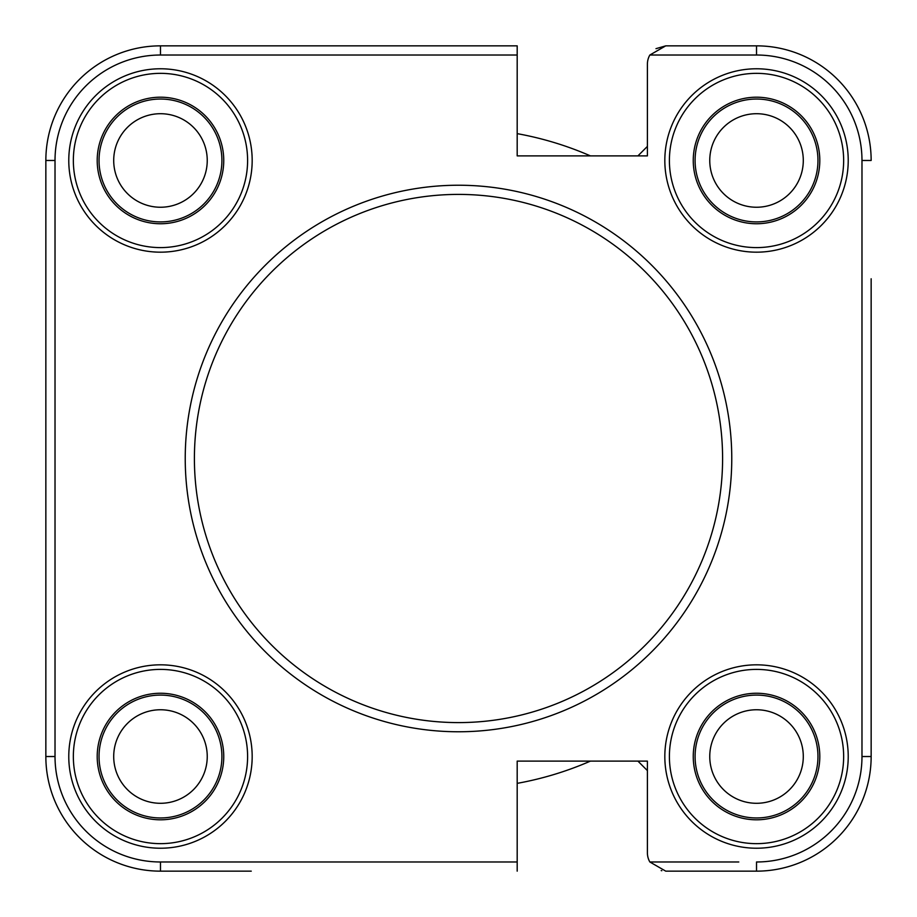 <?xml version="1.0" encoding="UTF-8"?>
<svg xmlns="http://www.w3.org/2000/svg" width="917" height="917" viewBox="0 0 917 917"><rect width="100%" height="100%" fill="white"/><g stroke="black" fill="none" stroke-linecap="round" stroke-linejoin="round"><path stroke-width="1.38" d="M458.5 731.766A273.266 273.266 0 0 1 185.234 458.5A273.266 273.266 0 0 1 458.5 185.234A273.266 273.266 0 0 1 731.766 458.5A273.266 273.266 0 0 1 458.5 731.766A273.266 273.266 0 0 0 731.766 458.5A273.266 273.266 0 0 0 458.5 185.234M871.15 436.492L871.15 463.085M160.475 223.748A63.273 63.273 0 0 0 223.748 160.475A63.273 63.273 0 0 0 160.475 97.202A63.273 63.273 0 0 0 97.202 160.475A63.273 63.273 0 0 0 160.475 223.748M160.475 99.036A61.439 61.439 0 0 1 221.914 160.475A61.439 61.439 0 0 1 160.475 221.914A61.439 61.439 0 0 1 99.036 160.475A61.439 61.439 0 0 1 160.475 99.036M160.475 68.775A91.7 91.7 0 0 0 68.775 160.475A91.7 91.7 0 0 0 160.475 252.175A91.7 91.7 0 0 0 252.175 160.475A91.7 91.7 0 0 0 160.475 68.775M160.475 73.349A87.126 87.126 0 0 0 73.349 160.475A87.126 87.126 0 0 0 160.475 247.601A87.126 87.126 0 0 0 247.601 160.475A87.126 87.126 0 0 0 160.475 73.349M160.475 819.798A63.273 63.273 0 0 0 223.748 756.525A63.273 63.273 0 0 0 160.475 693.252A63.273 63.273 0 0 0 97.202 756.525A63.273 63.273 0 0 0 160.475 819.798M160.475 695.086A61.439 61.439 0 0 1 221.914 756.525A61.439 61.439 0 0 1 160.475 817.964A61.439 61.439 0 0 1 99.036 756.525A61.439 61.439 0 0 1 160.475 695.086M160.475 664.825A91.7 91.7 0 0 0 68.775 756.525A91.7 91.7 0 0 0 160.475 848.225A91.7 91.7 0 0 0 252.175 756.525A91.7 91.7 0 0 0 160.475 664.825M160.475 669.399A87.126 87.126 0 0 0 73.349 756.525A87.126 87.126 0 0 0 160.475 843.651A87.126 87.126 0 0 0 247.601 756.525A87.126 87.126 0 0 0 160.475 669.399M756.525 819.798A63.273 63.273 0 0 0 819.798 756.525A63.273 63.273 0 0 0 756.525 693.252A63.273 63.273 0 0 0 693.252 756.525A63.273 63.273 0 0 0 756.525 819.798M756.525 695.086A61.439 61.439 0 0 1 817.964 756.525A61.439 61.439 0 0 1 756.525 817.964A61.439 61.439 0 0 1 695.086 756.525A61.439 61.439 0 0 1 756.525 695.086M756.525 664.825A91.7 91.7 0 0 0 664.825 756.525A91.7 91.7 0 0 0 756.525 848.225A91.7 91.7 0 0 0 848.225 756.525A91.7 91.7 0 0 0 756.525 664.825M756.525 669.399A87.126 87.126 0 0 0 669.399 756.525A87.126 87.126 0 0 0 756.525 843.651A87.126 87.126 0 0 0 843.651 756.525A87.126 87.126 0 0 0 756.525 669.399M756.525 223.748A63.273 63.273 0 0 0 819.798 160.475A63.273 63.273 0 0 0 756.525 97.202A63.273 63.273 0 0 0 693.252 160.475A63.273 63.273 0 0 0 756.525 223.748M756.525 99.036A61.439 61.439 0 0 1 817.964 160.475A61.439 61.439 0 0 1 756.525 221.914A61.439 61.439 0 0 1 695.086 160.475A61.439 61.439 0 0 1 756.525 99.036M756.525 68.775A91.7 91.7 0 0 0 664.825 160.475A91.7 91.7 0 0 0 756.525 252.175A91.7 91.7 0 0 0 848.225 160.475A91.7 91.7 0 0 0 756.525 68.775M756.525 73.349A87.126 87.126 0 0 0 669.399 160.475A87.126 87.126 0 0 0 756.525 247.601A87.126 87.126 0 0 0 843.651 160.475A87.126 87.126 0 0 0 756.525 73.349M871.15 278.768L871.15 756.525A114.625 114.625 0 0 1 756.525 871.15L665.742 871.15L756.525 871.15L756.525 861.98A105.455 105.455 0 0 0 861.98 756.525L861.98 738.781M251.258 871.15L160.475 871.15A114.625 114.625 0 0 1 45.85 756.525L45.85 160.475A114.625 114.625 0 0 1 160.475 45.85L517.188 45.85L517.188 55.02L160.475 55.02A105.455 105.455 0 0 0 55.02 160.475L55.02 756.525A105.455 105.455 0 0 0 160.475 861.98L178.219 861.98M55.02 756.525L45.85 756.525A114.625 114.625 0 0 0 160.475 871.15L160.475 861.98L517.188 861.98L517.188 761.11L647.402 761.11L647.402 852.81A18.34 18.34 0 0 0 649.855 861.98L665.742 871.15L756.525 871.15A114.625 114.625 0 0 0 871.15 756.525L871.15 637.315M655.976 48.67L665.742 45.85L756.525 45.85A114.625 114.625 0 0 1 871.15 160.475L861.98 160.475A105.455 105.455 0 0 0 756.525 55.02L738.781 55.02M871.15 160.475A114.625 114.625 0 0 0 756.525 45.85L756.525 55.02L649.855 55.02L665.742 45.85L649.855 55.02A18.34 18.34 0 0 0 647.402 64.19L647.402 155.89L517.188 155.89L517.188 55.02M517.188 861.98L517.188 871.15M661.787 870.714L661.191 870.577M517.188 64.706L517.188 133.641A330.12 330.12 0 0 1 590.433 155.89L637.911 155.89L647.402 146.399L647.402 64.19M647.402 852.81L647.402 770.601L637.911 761.11L590.433 761.11A330.12 330.12 0 0 1 517.188 783.359L517.188 852.294M649.866 55.02L665.742 45.85M55.02 160.475L45.85 160.475A114.625 114.625 0 0 1 160.475 45.85A114.625 114.625 0 0 0 45.85 160.475A114.625 114.625 0 0 1 160.475 45.85L160.475 55.02L178.219 55.02M803.292 756.525A46.767 46.767 0 0 0 756.525 709.758A46.767 46.767 0 0 0 709.758 756.525A46.767 46.767 0 0 0 756.525 803.292A46.767 46.767 0 0 0 803.292 756.525M803.292 160.475A46.767 46.767 0 0 0 756.525 113.708A46.767 46.767 0 0 0 709.758 160.475A46.767 46.767 0 0 0 756.525 207.242A46.767 46.767 0 0 0 803.292 160.475M207.242 160.475A46.767 46.767 0 0 0 160.475 113.708A46.767 46.767 0 0 0 113.708 160.475A46.767 46.767 0 0 0 160.475 207.242A46.767 46.767 0 0 0 207.242 160.475M207.242 756.525A46.767 46.767 0 0 0 160.475 709.758A46.767 46.767 0 0 0 113.708 756.525A46.767 46.767 0 0 0 160.475 803.292A46.767 46.767 0 0 0 207.242 756.525M738.781 861.98L649.866 861.98M458.5 194.404A264.096 264.096 0 0 0 194.404 458.5A264.096 264.096 0 0 0 458.5 722.596A264.096 264.096 0 0 0 722.596 458.5A264.096 264.096 0 0 0 458.5 194.404M871.15 756.525L861.98 756.525L861.98 160.475"/></g></svg>
